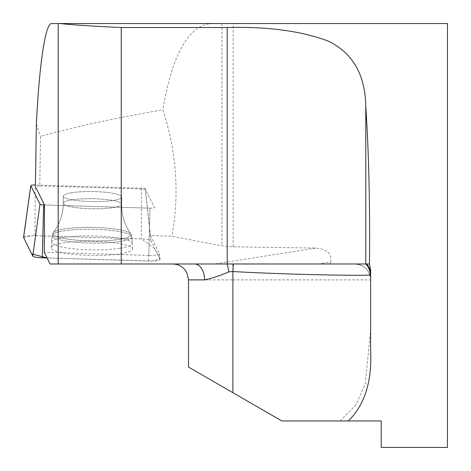 <?xml version="1.0" encoding="UTF-8"?>
<svg xmlns="http://www.w3.org/2000/svg" width="471" height="471" viewBox="0 0 471 471"><rect width="100%" height="100%" fill="white"/><g stroke="black" fill="none" stroke-linecap="round" stroke-linejoin="round"><path stroke-width="0.35" stroke-dasharray="2.35 1.77" d="M150.437 235.541L145.309 189.071L154.406 207.464A4.062 0.701 -179.1 0 1 154.417 207.511A4.062 0.701 -179.1 0 1 150.002 208.158L148.777 255.441A9.832 1.701 0.9 0 0 159.475 253.875A9.832 1.701 0.9 0 0 159.445 253.763L150.437 235.541L171.85 236.189L221.9 245.797L233.139 246.792L315.782 248.076L214.617 263.978M447.45 23.55L447.45 447.45M381.216 447.45L381.216 420.956L281.864 420.956M370.618 330.218L370.618 279.88L370.618 330.218L365.231 383.942L355.835 404.96L340.05 420.956M50.067 263.984L354.722 263.984A15.896 15.896 0 0 1 370.618 279.88C369.753 270.301 364.454 265.002 354.722 263.984L194.423 263.984M317.966 263.984L330.666 261.982L330.03 263.978M330.666 261.982L331.131 258.932L330.536 255.888L329.046 253.374L326.079 250.813L320.945 248.717L315.782 248.076M148.777 255.441L44.286 252.279M145.309 189.071L39.77 185.874L40.53 136.413C73.023 127.164 113.77 118.309 162.76 109.861C176.572 151.462 179.604 193.575 171.85 236.189M39.77 185.874L35.396 186.563M36.355 124.061L40.53 136.413M233.139 246.792L233.139 23.55L211.944 23.55C188.853 24.91 172.463 53.682 162.76 109.861M51.622 23.55L211.944 23.55M188.518 279.88L232.898 279.88L232.898 392.684L188.518 367.068M370.618 270.254L370.618 350.247M120.352 248.241A40.294 6.971 0.9 0 0 132.186 243.413A40.294 6.971 0.9 0 0 92.004 235.912A40.294 6.971 0.9 0 0 51.61 242.176A40.294 6.971 0.9 0 0 91.898 249.854A40.294 6.971 0.9 0 0 120.352 248.241M23.55 237.278A10.515 1.819 -179.1 0 1 34.989 235.683L141.329 238.903A10.515 1.819 -179.1 0 1 150.873 240.699L160.04 259.238A10.515 1.819 -179.1 0 1 160.075 259.362A10.515 1.819 -179.1 0 1 148.636 261.04L150.002 208.158L44.492 204.967L150.002 208.158A4.062 0.701 0.9 0 0 154.417 207.511A4.062 0.701 0.9 0 0 154.406 207.464L145.239 188.924A4.062 0.701 0.9 0 0 141.553 188.229L35.419 185.021M72.034 192.71A29.143 5.04 0.9 0 0 63.467 196.136A29.143 5.04 0.9 0 0 92.534 201.629A29.143 5.04 0.9 0 0 121.748 197.031A29.143 5.04 0.9 0 0 103.814 192.097A29.143 5.04 0.9 0 0 72.034 192.71A29.143 5.04 -179.1 0 1 103.814 192.097A29.143 5.04 -179.1 0 1 121.748 197.031A29.143 5.04 -179.1 0 1 92.534 201.629A29.143 5.04 -179.1 0 1 63.467 196.136A29.143 5.04 -179.1 0 1 72.034 192.71M148.636 261.04L47.094 257.967L152.18 261.04L159.987 259.132L154.8 248.647L141.3 238.903L32.546 235.659L23.585 237.478M63.085 242.948A40.683 7.036 -179.1 0 1 107.223 242.076A40.683 7.036 -179.1 0 1 132.492 248.9A40.683 7.036 -179.1 0 1 120.541 253.775A40.683 7.036 -179.1 0 1 75.943 254.605A40.683 7.036 -179.1 0 1 51.139 247.652A40.683 7.036 -179.1 0 1 63.085 242.948M221.9 23.55L221.9 245.797M232.898 279.88L370.618 279.88A15.896 15.896 0 0 0 354.722 263.984M232.745 263.984L232.898 279.874M159.445 253.763L160.04 259.238M120.117 241.482A39.823 6.888 -179.1 0 1 76.467 242.294A39.823 6.888 -179.1 0 1 52.187 235.488A39.823 6.888 -179.1 0 1 92.104 229.295A39.823 6.888 -179.1 0 1 131.815 236.713A39.823 6.888 -179.1 0 1 120.117 241.482A39.823 6.888 0.9 0 0 131.815 236.713A39.823 6.888 0.9 0 0 92.104 229.295A39.823 6.888 0.9 0 0 52.187 235.488A39.823 6.888 0.9 0 0 76.467 242.294A39.823 6.888 0.9 0 0 120.117 241.482M119.628 239.374A39.087 6.759 0.9 0 0 130.814 233.916A39.087 6.759 0.9 0 0 92.133 227.411A39.087 6.759 0.9 0 0 53.276 232.727A39.087 6.759 0.9 0 0 74.754 239.98A39.087 6.759 0.9 0 0 119.628 239.374A39.087 6.759 -179.1 0 1 74.754 239.98A39.087 6.759 -179.1 0 1 53.276 232.727A39.087 6.759 -179.1 0 1 92.133 227.411A39.087 6.759 -179.1 0 1 130.814 233.916A39.087 6.759 -179.1 0 1 119.628 239.374M71.922 199.869A29.143 5.04 -179.1 0 1 103.702 199.257A29.143 5.04 -179.1 0 1 121.636 204.19A29.143 5.04 -179.1 0 1 113.075 207.623A29.143 5.04 -179.1 0 1 81.295 208.229A29.143 5.04 -179.1 0 1 63.361 203.295A29.143 5.04 -179.1 0 1 71.922 199.869A29.143 5.04 0.9 0 0 63.361 203.295A29.143 5.04 0.9 0 0 81.295 208.229A29.143 5.04 0.9 0 0 113.075 207.623A29.143 5.04 0.9 0 0 121.636 204.19A29.143 5.04 0.9 0 0 103.702 199.257A29.143 5.04 0.9 0 0 71.922 199.869M141.553 188.229L141.329 238.903M34.989 235.683L35.219 185.009M150.873 240.699L145.239 188.924M160.075 259.362L159.475 253.875M51.139 247.652L52.187 235.488L53.276 232.727C59.682 224.208 63.043 214.393 63.361 203.295L63.467 196.136L63.361 203.295C63.043 214.393 59.682 224.208 53.276 232.727L52.187 235.488L51.61 242.176M132.492 248.9L131.815 236.713L130.814 233.916C124.674 225.203 121.612 215.294 121.636 204.19L121.748 197.031L121.636 204.19C121.612 215.294 124.674 225.203 130.814 233.916L131.815 236.713L132.186 243.413"/><path stroke-width="0.71" d="M447.45 447.45L447.45 23.55L60.041 23.55C72.328 24.881 92.728 26.205 121.241 27.536L227.216 27.536C267.805 26.458 301.587 31.021 328.57 41.224C352.808 53.182 365.208 74.807 365.779 106.105C368.84 153.128 370.071 205.756 369.464 263.984L370.618 270.254L370.618 350.247C372.143 381.404 364.701 404.972 348.281 420.956L381.216 420.956L381.216 447.45L447.45 447.45M50.067 263.984L58.18 263.984L58.18 23.55L51.622 23.55C45.446 23.108 39.423 62.767 36.355 124.061L35.396 186.563L44.492 204.967L44.286 252.279L50.067 263.978M58.18 23.55L60.041 23.55M58.18 263.984L227.216 263.984M188.518 279.88L188.518 367.068L281.864 420.956L232.898 392.684L232.898 271.531L228.818 271.861C219.774 275.747 211.709 278.42 204.608 279.88L188.518 279.88L186.899 272.886L184.95 269.842C181.724 266.038 177.614 264.084 172.621 263.984M281.864 420.956L348.281 420.956M366.591 263.978A15.896 15.82 180 0 1 370.618 274.505L370.218 275.005C363.306 275.859 288.105 274.699 232.898 271.531L233.357 263.978M227.216 27.536L227.216 263.978L369.464 263.984M194.423 263.984A15.896 10.191 -90 0 1 204.608 279.88M35.419 185.021L35.219 185.009A4.062 0.701 0.9 0 0 30.798 185.627A4.062 0.701 0.9 0 0 30.815 185.704L39.976 204.243A4.062 0.701 0.9 0 0 43.662 204.938L44.492 204.967M30.815 185.704L23.585 237.478L31.71 253.916L47.094 257.967L42.296 257.82A10.515 1.819 -179.1 0 1 32.752 256.024L23.585 237.478A10.515 1.819 -179.1 0 1 23.55 237.278L30.798 185.627M121.241 263.984L121.241 27.536M370.218 275.005A15.896 15.849 -98.9 0 0 365.779 263.978L365.779 106.105M227.216 263.978A15.896 1.578 -100.1 0 1 228.818 271.861M43.662 204.938L42.296 257.82M32.752 256.024L39.976 204.243"/></g></svg>

